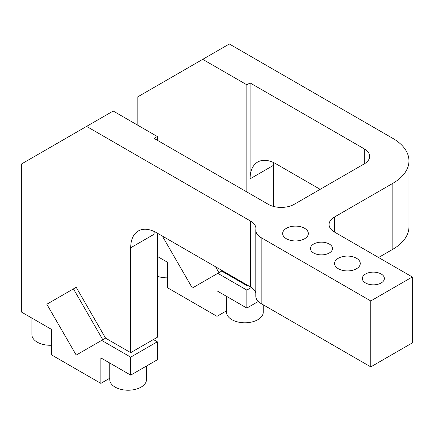 <?xml version="1.0" encoding="UTF-8"?>
<svg xmlns="http://www.w3.org/2000/svg" width="434" height="434" viewBox="0 0 434 434"><rect width="100%" height="100%" fill="white"/><g stroke="black" fill="none" stroke-linecap="round" stroke-linejoin="round"><path stroke-width="0.65" d="M320.162 189.327L276.046 163.857A36.706 21.19 -120 0 0 257.693 162.034A36.706 21.19 -120 0 0 250.093 178.841L273.447 165.354A36.706 21.19 60 0 1 273.566 162.56M137.844 125.269L137.844 96.798L202.727 59.339L246.848 84.814L250.093 82.937L250.093 178.841M246.848 84.814L246.848 191.947M246.848 284.85L246.848 285.605L221.709 271.087L221.058 269.959M247.499 285.225L246.848 285.605M273.447 165.354L273.447 206.41M202.727 59.339L229.326 43.98L392.835 138.381A55.058 31.785 180 0 1 408.958 160.857A55.058 31.785 180 0 1 392.835 183.332L334.44 217.049A18.353 10.595 0 0 0 329.064 224.541A18.353 10.595 0 0 0 334.44 232.033L412.3 276.984L370.777 300.957L261.17 237.68A18.353 10.595 180 0 1 255.8 230.188A18.353 10.595 180 0 1 255.854 229.364A18.353 10.595 0 0 0 255.908 228.539A18.353 10.595 0 0 0 250.532 221.047L250.532 286.977L156.658 232.781A36.706 21.19 -120 0 0 138.305 230.964A36.706 21.19 -120 0 0 130.705 247.765L154.065 234.279A36.706 21.19 60 0 1 154.184 231.49M392.835 183.332L392.835 249.262A55.058 31.785 0 0 0 408.958 226.787L408.958 160.857M392.835 249.262L378.562 257.503M255.8 230.188L255.8 296.118A18.353 10.595 0 0 0 261.17 303.61L370.777 366.887L412.3 342.914L412.3 276.984M250.532 286.977A18.353 10.595 180 0 1 255.8 293.308M370.777 300.957L370.777 366.887M250.532 221.047L86.583 126.392L113.187 111.033L157.309 136.509L154.065 138.381L268.261 204.311A18.353 10.595 0 0 0 294.214 204.311L364.289 163.851A18.353 10.595 0 0 0 369.659 156.359A18.353 10.595 0 0 0 364.289 148.867L364.289 163.851M250.093 82.937L364.289 148.867M338.33 268.744A12.846 7.416 180 0 1 334.571 263.498A12.846 7.416 180 0 1 347.417 256.082A12.846 7.416 180 0 1 360.263 263.498A12.846 7.416 180 0 1 352.332 270.349A12.846 7.416 180 0 1 338.33 268.744M365.585 282.979A11.013 6.358 180 0 1 362.357 278.482A11.013 6.358 180 0 1 373.37 272.123A11.013 6.358 180 0 1 384.383 278.482A11.013 6.358 180 0 1 377.585 284.357A11.013 6.358 180 0 1 365.585 282.979M313.679 253.011A11.013 6.358 180 0 1 310.451 248.514A11.013 6.358 180 0 1 321.464 242.156A11.013 6.358 180 0 1 332.477 248.514A11.013 6.358 180 0 1 325.679 254.389A11.013 6.358 180 0 1 313.679 253.011M286.424 238.776A12.846 7.416 180 0 1 282.664 233.53A12.846 7.416 180 0 1 295.511 226.114A12.846 7.416 180 0 1 308.357 233.53A12.846 7.416 180 0 1 300.426 240.382A12.846 7.416 180 0 1 286.424 238.776M263.254 304.809L263.254 312.198A18.353 10.595 180 0 1 244.901 322.793A18.353 10.595 180 0 1 226.548 312.198L226.548 296.357M167.687 277.836A18.353 10.595 180 0 1 157.309 276.23M51.548 345.247A18.353 10.595 180 0 1 37.27 342.166A18.353 10.595 180 0 1 31.899 334.674L31.899 318.084M146.459 366.036L146.459 379.625A18.353 10.595 180 0 1 135.131 389.417A18.353 10.595 180 0 1 115.135 387.123A18.353 10.595 180 0 1 109.759 379.625L109.759 363.041M258.306 301.462L246.848 308.08L217 290.845L217 316.321L167.687 287.851L167.687 262.375L157.309 256.385M86.583 126.392L21.7 163.857L21.7 312.198L51.548 329.433L51.548 354.904L100.856 383.374L100.856 357.898L130.705 375.133L130.705 357.149L101.67 340.392L76.205 355.093L46.839 304.234L76.205 287.281L105.565 338.14L130.705 352.658L130.705 247.765M153.414 339.545L157.309 341.791L157.309 359.775L130.705 375.133M162.983 237.181L163.634 236.807L162.983 237.181L192.343 288.04L217.814 273.333L246.848 290.096L246.848 308.08M102.804 339.735L73.444 288.876L46.839 304.234M157.309 136.509L157.309 140.253M157.309 233.156L157.309 337.299L130.705 352.658M215.535 266.774L218.948 272.682M105.565 338.14L101.67 340.392M221.709 271.087L217.814 273.333M157.309 341.791L130.705 357.149M251.362 287.492L246.848 290.096M109.759 378.236L100.856 383.374M226.548 310.809L217 316.321M261.17 303.61L261.17 237.68M334.44 232.033L334.44 217.049"/></g></svg>
